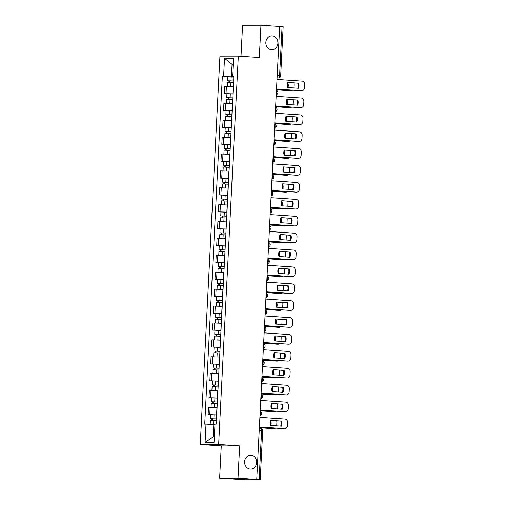 <?xml version="1.0" encoding="UTF-8"?>
<svg xmlns="http://www.w3.org/2000/svg" width="505" height="505" viewBox="0 0 505 505"><rect width="100%" height="100%" fill="white"/><g stroke="black" fill="none" stroke-linecap="round" stroke-linejoin="round"><path stroke-width="0.76" d="M250.985 455.226A6.944 6.035 -90.1 0 1 256.666 462.353A6.944 6.035 -90.1 0 1 250.638 469.094A6.944 6.035 -90.1 0 1 250.278 469.088A6.944 6.035 -90.1 0 1 244.597 461.955A6.944 6.035 -90.1 0 1 250.625 455.213A6.944 6.035 -90.1 0 1 250.985 455.226M272.227 35.899A6.944 6.035 -90.1 0 1 277.908 43.026A6.944 6.035 -90.1 0 1 271.879 49.774A6.944 6.035 -90.1 0 1 271.52 49.761A6.944 6.035 -90.1 0 1 265.838 42.628A6.944 6.035 -90.1 0 1 271.867 35.887A6.944 6.035 -90.1 0 1 272.227 35.899M219.631 478.166L238.013 478.147L256.748 479.409L279.694 26.512L260.952 25.25L259.317 57.52L238.322 56.112L219.94 56.124L200.264 444.482L221.266 445.896L219.631 478.166L244.78 479.75L260.226 479.718L259.134 479.605L261.615 430.55A2.171 1.067 -86.1 0 0 260.694 428.385A2.171 1.067 -86.1 0 0 260.656 428.385L260.694 428.385A2.171 2.171 0 0 1 262.714 430.658L259.235 430.386M260.952 25.25L242.577 25.269L241.005 56.289M238.013 478.147L239.648 445.877L218.646 444.463L238.322 56.112M256.748 479.409L259.134 479.605M279.688 26.55L283.172 26.822L280.685 75.876L279.593 75.769L282.074 26.708M233.342 86.721L224.763 86.424L224.403 93.576L232.975 93.873M232.969 93.999L224.403 93.576M232.483 103.62L223.911 103.323L223.545 110.469L232.123 110.765M226.095 110.639L223.545 110.469M231.631 120.512L223.052 120.215L222.692 127.361L231.265 127.658M231.258 127.784L222.692 127.361M230.772 137.404L222.194 137.107L221.834 144.26L230.413 144.556M230.406 144.682L221.834 144.26M229.914 154.303L221.341 154.006L220.975 161.152L229.554 161.448M229.548 161.575L220.975 161.152M229.062 171.195L220.483 170.898L220.123 178.044L228.696 178.341M222.667 178.214L220.123 178.044M228.203 188.087L219.631 187.791L219.265 194.943L227.843 195.239M227.837 195.366L219.265 194.943M227.351 204.986L218.772 204.689L218.412 211.835L226.985 212.132M226.979 212.258L218.412 211.835M226.493 221.878L217.92 221.581L217.554 228.727L226.133 229.024M220.104 228.898L217.554 228.727M225.634 238.77L217.062 238.474L216.702 245.626L225.274 245.922M225.268 246.049L216.702 245.626M224.782 255.669L216.203 255.372L215.843 262.518L224.422 262.815M224.416 262.941L215.843 262.518M223.923 272.561L215.351 272.264L214.985 279.41L223.564 279.707M223.557 279.833L214.985 279.41M223.071 289.453L214.492 289.157L214.133 296.309L222.705 296.605M222.699 296.732L214.133 296.309M222.213 306.352L213.64 306.055L213.274 313.201L221.853 313.498M221.846 313.624L213.274 313.201M221.36 323.244L212.782 322.947L212.422 330.093L220.994 330.39M220.988 330.516L212.422 330.093M220.502 340.136L211.923 339.84L211.563 346.992L220.142 347.288M220.136 347.415L211.563 346.992M219.643 357.035L211.071 356.738L210.711 363.884L219.284 364.181M213.255 364.055L210.711 363.884M218.791 373.927L210.213 373.631L209.853 380.776L218.431 381.073M218.419 381.199L209.853 380.776M217.933 390.82L209.36 390.523L208.994 397.675L217.573 397.972M217.567 398.098L208.994 397.675M217.081 407.718L208.502 407.421L208.142 414.567L216.714 414.864M216.708 414.99L208.142 414.567M233.209 64.438L232.06 64.362L231.429 76.817L233.834 76.975M231.429 76.817L223.595 76.482L224.517 58.29L233.518 58.277L232.597 76.476L233.847 76.672M214.966 424.528L213.817 424.446L213.186 436.901L205.068 442.311L214.07 442.298L214.991 424.105L216.247 424.105L233.859 76.47L232.597 76.476M205.068 442.311L205.989 424.118L213.817 424.446M223.595 76.482L222.339 76.482L204.727 424.118L205.989 424.118M200.264 444.482L218.646 444.463M221.266 445.896L239.648 445.877M213.186 436.901L214.341 436.901M233.215 64.362L232.06 64.362L224.517 58.29M227.805 76.848L222.339 76.482M287.774 82.492L298.007 83.18A6.78 5.896 -90.1 0 1 297.767 88.223M301.226 90.761A3.257 2.828 -90.1 0 1 301.056 90.767A3.257 2.828 -90.1 0 1 300.885 90.761L276.519 89.12M298.701 83.18L287.793 82.441A6.78 5.896 -90.1 0 0 287.534 87.535L298.442 88.268A6.78 5.896 -90.1 0 0 298.701 83.18L298.007 83.18M276.525 89.076L301.586 90.761A3.257 2.828 89.9 0 0 301.75 90.767A3.257 2.828 89.9 0 0 304.572 87.7L304.736 84.562A3.257 2.828 89.9 0 0 302.072 81.122L277.011 79.436M233.626 81.046L227.603 80.756L227.799 76.855L233.828 77.101M233.632 81.002L227.603 80.756M287.541 83.161L287.983 83.186A6.78 5.896 89.9 0 1 287.976 87.561M229.579 82.624L229.674 80.825M276.488 89.802L290.867 90.774A3.257 2.828 89.9 0 0 291.038 90.78A3.257 2.828 89.9 0 0 292.635 90.206M293.834 87.958A3.257 2.828 89.9 0 0 293.859 87.712L294.017 84.575A3.257 2.828 89.9 0 0 293.708 82.889M233.537 82.845L227.509 82.593L227.313 86.437M287.414 87.062A6.78 5.896 89.9 0 0 287.408 83.66M290.508 90.774A3.257 2.828 -90.1 0 1 290.337 90.78A3.257 2.828 -90.1 0 1 290.173 90.774L290.867 90.774M276.481 89.852L290.173 90.774M228.885 82.593L228.973 80.895M287.534 83.186L287.983 83.186M286.916 99.384L297.148 100.072A6.78 5.896 -90.1 0 1 296.908 105.116M300.368 107.653A3.257 2.828 -90.1 0 1 300.197 107.66A3.257 2.828 -90.1 0 1 300.033 107.653L275.667 106.018M297.843 100.072L286.935 99.34A6.78 5.896 -90.1 0 0 286.682 104.428L297.584 105.16A6.78 5.896 -90.1 0 0 297.843 100.072L297.148 100.072M275.667 105.968L300.727 107.653A3.257 2.828 89.9 0 0 300.898 107.66A3.257 2.828 89.9 0 0 303.72 104.598L303.877 101.454A3.257 2.828 89.9 0 0 301.214 98.014L276.153 96.329M286.064 116.276L296.29 116.964A6.78 5.896 -90.1 0 1 296.056 122.008M299.509 124.552A3.257 2.828 -90.1 0 1 299.345 124.558A3.257 2.828 -90.1 0 1 299.175 124.552L274.808 122.911M296.99 116.964L286.082 116.232A6.78 5.896 -90.1 0 0 285.824 121.32L296.732 122.059A6.78 5.896 -90.1 0 0 296.99 116.964L296.29 116.964M274.808 122.86L299.875 124.552A3.257 2.828 89.9 0 0 300.039 124.558A3.257 2.828 89.9 0 0 302.861 121.49L303.019 118.353A3.257 2.828 89.9 0 0 300.361 114.913L275.301 113.221M232.773 97.938L226.745 97.648L226.947 93.747M232.773 97.894L226.745 97.648M286.682 100.053L287.13 100.085A6.78 5.896 89.9 0 1 287.124 104.459M228.727 99.517L228.816 97.718M275.629 106.7L290.009 107.666A3.257 2.828 89.9 0 0 290.179 107.672A3.257 2.828 89.9 0 0 291.776 107.098M292.982 104.851A3.257 2.828 89.9 0 0 293.001 104.604L293.159 101.467A3.257 2.828 89.9 0 0 292.849 99.782M232.679 99.737L226.657 99.491L226.461 103.329M286.556 103.954A6.78 5.896 89.9 0 0 286.556 100.552M289.649 107.666A3.257 2.828 -90.1 0 1 289.485 107.672A3.257 2.828 -90.1 0 1 289.315 107.666L290.009 107.666M275.629 106.744L289.315 107.666M228.026 99.491L228.115 97.787M286.676 100.085L287.13 100.085M231.915 114.831L225.893 114.54L226.089 110.645L232.117 110.892M231.915 114.793L225.893 114.54M285.83 116.945L286.272 116.977A6.78 5.896 89.9 0 1 286.266 121.352M227.869 116.409L227.957 114.616M274.777 123.592L289.157 124.558A3.257 2.828 89.9 0 0 289.321 124.565A3.257 2.828 89.9 0 0 290.924 123.996M292.124 121.749A3.257 2.828 89.9 0 0 292.142 121.503L292.307 118.359A3.257 2.828 89.9 0 0 291.991 116.68M231.827 116.63L225.798 116.384L225.602 120.228M285.704 120.853A6.78 5.896 89.9 0 0 285.697 117.45M288.797 124.558A3.257 2.828 -90.1 0 1 288.626 124.565A3.257 2.828 -90.1 0 1 288.456 124.558L289.157 124.558M274.77 123.637L288.456 124.558M227.174 116.384L227.263 114.679M285.817 116.977L286.272 116.977M285.205 133.175L295.438 133.863A6.78 5.896 -90.1 0 1 295.198 138.907M298.657 141.444A3.257 2.828 -90.1 0 1 298.487 141.451A3.257 2.828 -90.1 0 1 298.322 141.444L273.956 139.803M296.132 133.863L285.224 133.124A6.78 5.896 -90.1 0 0 284.965 138.219L295.873 138.951A6.78 5.896 -90.1 0 0 296.132 133.863L295.438 133.863M273.956 139.759L299.017 141.444A3.257 2.828 89.9 0 0 299.187 141.451A3.257 2.828 89.9 0 0 302.009 138.383L302.167 135.245A3.257 2.828 89.9 0 0 299.503 131.805L274.442 130.12M284.353 150.067L294.579 150.755A6.78 5.896 -90.1 0 1 294.339 155.799M297.798 158.336A3.257 2.828 -90.1 0 1 297.634 158.343A3.257 2.828 -90.1 0 1 297.464 158.336L273.098 156.702M295.28 150.755L284.372 150.023A6.78 5.896 -90.1 0 0 284.113 155.111L295.021 155.843A6.78 5.896 -90.1 0 0 295.28 150.755L294.579 150.755M273.098 156.651L298.158 158.336A3.257 2.828 89.9 0 0 298.329 158.343A3.257 2.828 89.9 0 0 301.15 155.281L301.308 152.138A3.257 2.828 89.9 0 0 298.651 148.697L273.59 147.012M283.494 166.959L293.727 167.647A6.78 5.896 -90.1 0 1 293.487 172.691M296.946 175.235A3.257 2.828 -90.1 0 1 296.776 175.241A3.257 2.828 -90.1 0 1 296.605 175.235L272.239 173.594M294.421 167.647L283.513 166.915A6.78 5.896 -90.1 0 0 283.255 172.003L294.162 172.742A6.78 5.896 -90.1 0 0 294.421 167.647L293.727 167.647M272.245 173.543L297.306 175.235A3.257 2.828 89.9 0 0 297.47 175.241A3.257 2.828 89.9 0 0 300.292 172.173L300.456 169.036A3.257 2.828 89.9 0 0 297.792 165.596L272.732 163.904M231.063 131.729L225.034 131.439L225.23 127.538M231.063 131.685L225.034 131.439M285.413 133.869L284.965 133.869L285.413 133.869A6.78 5.896 89.9 0 1 285.413 138.244M227.01 133.307L227.105 131.508M273.918 140.485L288.298 141.457A3.257 2.828 89.9 0 0 288.469 141.463A3.257 2.828 89.9 0 0 290.066 140.889M291.271 138.641A3.257 2.828 89.9 0 0 291.29 138.395L291.448 135.258A3.257 2.828 89.9 0 0 291.139 133.572M230.968 133.528L224.94 133.276L224.75 137.12M284.845 137.745A6.78 5.896 89.9 0 0 284.845 134.343M287.938 141.457A3.257 2.828 -90.1 0 1 287.774 141.463A3.257 2.828 -90.1 0 1 287.604 141.457L288.298 141.457M273.918 140.535L287.604 141.457M226.316 133.276L226.404 131.578M230.204 148.621L224.182 148.331L224.378 144.43M230.204 148.577L224.182 148.331M284.119 150.736L284.561 150.768A6.78 5.896 89.9 0 1 284.555 155.142M226.158 150.2L226.246 148.401M273.06 157.383L287.446 158.349A3.257 2.828 89.9 0 0 287.61 158.355A3.257 2.828 89.9 0 0 289.214 157.781M290.413 155.534A3.257 2.828 89.9 0 0 290.432 155.287L290.59 152.15A3.257 2.828 89.9 0 0 290.28 150.465M230.116 150.421L224.087 150.174L223.892 154.012M283.987 154.637A6.78 5.896 89.9 0 0 283.987 151.235M287.086 158.349A3.257 2.828 -90.1 0 1 286.916 158.355A3.257 2.828 -90.1 0 1 286.745 158.349L287.446 158.349M273.06 157.427L286.745 158.349M225.464 150.174L225.546 148.47M284.107 150.768L284.561 150.768M229.346 165.514L223.324 165.223L223.519 161.329M229.352 165.476L223.324 165.223M283.261 167.628L283.703 167.66A6.78 5.896 89.9 0 1 283.703 172.035M225.299 167.092L225.394 165.299M272.208 174.275L286.587 175.241A3.257 2.828 89.9 0 0 286.758 175.248A3.257 2.828 89.9 0 0 288.355 174.68M289.554 172.432A3.257 2.828 89.9 0 0 289.58 172.186L289.737 169.042A3.257 2.828 89.9 0 0 289.428 167.363M229.257 167.313L223.229 167.067L223.033 170.911M283.135 171.536A6.78 5.896 89.9 0 0 283.128 168.133M286.228 175.241A3.257 2.828 -90.1 0 1 286.057 175.248A3.257 2.828 -90.1 0 1 285.893 175.241L286.587 175.241M272.208 174.32L285.893 175.241M224.605 167.067L224.693 165.362M283.255 167.66L283.703 167.66M282.642 183.858L292.868 184.546A6.78 5.896 -90.1 0 1 292.629 189.59M296.088 192.127A3.257 2.828 -90.1 0 1 295.917 192.134A3.257 2.828 -90.1 0 1 295.753 192.127L271.387 190.486M293.563 184.546L282.661 183.807A6.78 5.896 -90.1 0 0 282.402 188.902L293.31 189.634A6.78 5.896 -90.1 0 0 293.563 184.546L292.868 184.546M271.387 190.442L296.448 192.127A3.257 2.828 89.9 0 0 296.618 192.134A3.257 2.828 89.9 0 0 299.44 189.066L299.598 185.928A3.257 2.828 89.9 0 0 296.94 182.488L271.879 180.803M228.494 182.412L222.465 182.122L222.667 178.221L228.689 178.467M228.494 182.368L222.465 182.122M282.402 184.527L282.85 184.552A6.78 5.896 89.9 0 1 282.844 188.927M224.447 183.99L224.536 182.191M271.349 191.168L285.735 192.14A3.257 2.828 89.9 0 0 285.899 192.146A3.257 2.828 89.9 0 0 287.496 191.572M288.702 189.325A3.257 2.828 89.9 0 0 288.721 189.078L288.879 185.941A3.257 2.828 89.9 0 0 288.57 184.256M228.399 184.211L222.377 183.959L222.181 187.803M282.276 188.428A6.78 5.896 89.9 0 0 282.276 185.026M285.369 192.14A3.257 2.828 -90.1 0 1 285.205 192.146A3.257 2.828 -90.1 0 1 285.035 192.14L285.735 192.14M271.349 191.218L285.035 192.14M223.753 183.959L223.835 182.261M282.396 184.552L282.85 184.552M281.784 200.75L292.01 201.438A6.78 5.896 -90.1 0 1 291.776 206.482M295.229 209.019A3.257 2.828 -90.1 0 1 295.065 209.026A3.257 2.828 -90.1 0 1 294.895 209.019L270.529 207.385M292.711 201.438L281.803 200.706A6.78 5.896 -90.1 0 0 281.544 205.794L292.452 206.526A6.78 5.896 -90.1 0 0 292.711 201.438L292.01 201.438M270.535 207.334L295.595 209.019A3.257 2.828 89.9 0 0 295.76 209.026A3.257 2.828 89.9 0 0 298.581 205.964L298.739 202.821A3.257 2.828 89.9 0 0 296.082 199.38L271.021 197.695M227.635 199.305L221.613 199.014L221.809 195.113M227.641 199.26L221.613 199.014M281.55 201.419L281.992 201.451A6.78 5.896 89.9 0 1 281.986 205.825M223.589 200.883L223.683 199.084M270.497 208.066L284.877 209.032A3.257 2.828 89.9 0 0 285.047 209.038A3.257 2.828 89.9 0 0 286.644 208.464M287.844 206.217A3.257 2.828 89.9 0 0 287.869 205.971L288.027 202.833A3.257 2.828 89.9 0 0 287.711 201.148M227.547 201.104L221.518 200.857L221.323 204.695M281.424 205.32A6.78 5.896 89.9 0 0 281.418 201.918M284.517 209.032A3.257 2.828 -90.1 0 1 284.347 209.038A3.257 2.828 -90.1 0 1 284.182 209.032L284.877 209.032M270.491 208.111L284.182 209.032M222.894 200.857L222.983 199.153M281.537 201.451L281.992 201.451M280.925 217.642L291.158 218.33A6.78 5.896 -90.1 0 1 290.918 223.374M294.377 225.918A3.257 2.828 -90.1 0 1 294.207 225.924A3.257 2.828 -90.1 0 1 294.043 225.918L269.676 224.277M291.852 218.33L280.944 217.598A6.78 5.896 -90.1 0 0 280.692 222.686L291.593 223.425A6.78 5.896 -90.1 0 0 291.852 218.33L291.158 218.33M269.676 224.226L294.737 225.918A3.257 2.828 89.9 0 0 294.907 225.924A3.257 2.828 89.9 0 0 297.729 222.857L297.887 219.719A3.257 2.828 89.9 0 0 295.223 216.279L270.162 214.587M226.783 216.197L220.754 215.906L220.956 212.012M226.783 216.159L220.754 215.906M280.692 218.311L281.14 218.343A6.78 5.896 89.9 0 1 281.134 222.718M222.737 217.775L222.825 215.982M269.638 224.959L284.018 225.924A3.257 2.828 89.9 0 0 284.189 225.931A3.257 2.828 89.9 0 0 285.786 225.363M286.991 223.109A3.257 2.828 89.9 0 0 287.01 222.869L287.168 219.725A3.257 2.828 89.9 0 0 286.859 218.046M226.688 217.996L220.66 217.75L220.47 221.594M280.565 222.219A6.78 5.896 89.9 0 0 280.565 218.816M283.659 225.924A3.257 2.828 -90.1 0 1 283.494 225.931A3.257 2.828 -90.1 0 1 283.324 225.924L284.018 225.924M269.638 225.003L283.324 225.924M222.036 217.75L222.124 216.045M280.685 218.343L281.14 218.343M280.073 234.541L290.299 235.229A6.78 5.896 -90.1 0 1 290.059 240.273M293.519 242.81A3.257 2.828 -90.1 0 1 293.355 242.817A3.257 2.828 -90.1 0 1 293.184 242.81L268.818 241.169M291 235.229L280.092 234.49A6.78 5.896 -90.1 0 0 279.833 239.585L290.741 240.317A6.78 5.896 -90.1 0 0 291 235.229L290.299 235.229M268.818 241.125L293.885 242.81A3.257 2.828 89.9 0 0 294.049 242.817A3.257 2.828 89.9 0 0 296.871 239.749L297.028 236.611A3.257 2.828 89.9 0 0 294.371 233.171L269.31 231.486M225.924 233.095L219.902 232.805L220.098 228.904L226.126 229.15M225.924 233.051L219.902 232.805M279.839 235.21L280.281 235.235A6.78 5.896 89.9 0 1 280.275 239.61M221.878 234.673L221.966 232.874M268.786 241.851L283.166 242.823A3.257 2.828 89.9 0 0 283.33 242.829A3.257 2.828 89.9 0 0 284.934 242.255M286.133 240.008A3.257 2.828 89.9 0 0 286.152 239.761L286.316 236.624A3.257 2.828 89.9 0 0 286 234.939M225.836 234.894L219.808 234.642L219.612 238.486M279.713 239.111A6.78 5.896 89.9 0 0 279.707 235.709M282.806 242.823A3.257 2.828 -90.1 0 1 282.636 242.829A3.257 2.828 -90.1 0 1 282.465 242.823L283.166 242.823M268.78 241.901L282.465 242.823M221.184 234.642L221.272 232.944M279.827 235.235L280.281 235.235M279.214 251.433L289.447 252.121A6.78 5.896 -90.1 0 1 289.207 257.165M292.666 259.703A3.257 2.828 -90.1 0 1 292.496 259.709A3.257 2.828 -90.1 0 1 292.332 259.703L267.959 258.068M290.141 252.121L279.233 251.389A6.78 5.896 -90.1 0 0 278.975 256.477L289.883 257.209A6.78 5.896 -90.1 0 0 290.141 252.121L289.447 252.121M267.966 258.017L293.026 259.703A3.257 2.828 89.9 0 0 293.197 259.709A3.257 2.828 89.9 0 0 296.018 256.647L296.176 253.504A3.257 2.828 89.9 0 0 293.512 250.063L268.452 248.378M225.066 249.988L219.044 249.697L219.239 245.796M225.072 249.943L219.044 249.697M278.981 252.102L279.423 252.134A6.78 5.896 89.9 0 1 279.423 256.508M221.02 251.566L221.114 249.767M267.928 258.749L282.308 259.715A3.257 2.828 89.9 0 0 282.478 259.721A3.257 2.828 89.9 0 0 284.075 259.147M285.281 256.9A3.257 2.828 89.9 0 0 285.3 256.654L285.458 253.516A3.257 2.828 89.9 0 0 285.148 251.831M224.977 251.787L218.949 251.541L218.753 255.379M278.855 256.003A6.78 5.896 89.9 0 0 278.848 252.601M281.948 259.715A3.257 2.828 -90.1 0 1 281.777 259.721A3.257 2.828 -90.1 0 1 281.613 259.715L282.308 259.715M267.928 258.794L281.613 259.715M220.325 251.541L220.414 249.836M278.975 252.134L279.423 252.134M278.362 268.325L288.589 269.014A6.78 5.896 -90.1 0 1 288.349 274.057M291.808 276.601A3.257 2.828 -90.1 0 1 291.644 276.607A3.257 2.828 -90.1 0 1 291.473 276.601L267.107 274.96M289.289 269.014L278.381 268.281A6.78 5.896 -90.1 0 0 278.122 273.369L289.03 274.108A6.78 5.896 -90.1 0 0 289.289 269.014L288.589 269.014M267.107 274.909L292.168 276.601A3.257 2.828 89.9 0 0 292.338 276.607A3.257 2.828 89.9 0 0 295.16 273.54L295.318 270.402A3.257 2.828 89.9 0 0 292.66 266.962L267.599 265.27M224.214 266.88L218.192 266.589L218.387 262.695M224.214 266.842L218.192 266.589M278.129 268.995L278.571 269.026A6.78 5.896 89.9 0 1 278.564 273.401M220.167 268.458L220.256 266.665M267.069 275.642L281.455 276.607A3.257 2.828 89.9 0 0 281.62 276.614A3.257 2.828 89.9 0 0 283.223 276.046M284.422 273.792A3.257 2.828 89.9 0 0 284.441 273.552L284.599 270.409A3.257 2.828 89.9 0 0 284.29 268.729M224.119 268.679L218.097 268.433L217.901 272.277M277.996 272.902A6.78 5.896 89.9 0 0 277.996 269.5M281.089 276.607A3.257 2.828 -90.1 0 1 280.925 276.614A3.257 2.828 -90.1 0 1 280.755 276.607L281.455 276.607M267.069 275.686L280.755 276.607M219.473 268.433L219.555 266.728M278.116 269.026L278.571 269.026M277.504 285.224L287.736 285.912A6.78 5.896 -90.1 0 1 287.496 290.956M290.956 293.493A3.257 2.828 -90.1 0 1 290.785 293.5A3.257 2.828 -90.1 0 1 290.615 293.493L266.249 291.852M288.431 285.912L277.523 285.173A6.78 5.896 -90.1 0 0 277.264 290.268L288.172 291A6.78 5.896 -90.1 0 0 288.431 285.912L287.736 285.912M266.255 291.808L291.316 293.493A3.257 2.828 89.9 0 0 291.48 293.5A3.257 2.828 89.9 0 0 294.301 290.432L294.466 287.294A3.257 2.828 89.9 0 0 291.802 283.854L266.741 282.169M223.355 283.778L217.333 283.488L217.529 279.587M223.361 283.734L217.333 283.488M277.27 285.893L277.712 285.918A6.78 5.896 89.9 0 1 277.712 290.293M219.309 285.357L219.404 283.558M266.217 292.534L280.597 293.506A3.257 2.828 89.9 0 0 280.767 293.512A3.257 2.828 89.9 0 0 282.364 292.938M283.564 290.691A3.257 2.828 89.9 0 0 283.589 290.444L283.747 287.307A3.257 2.828 89.9 0 0 283.438 285.622M223.267 285.577L217.238 285.325L217.043 289.169M277.144 289.794A6.78 5.896 89.9 0 0 277.138 286.392M280.237 293.506A3.257 2.828 -90.1 0 1 280.067 293.512A3.257 2.828 -90.1 0 1 279.903 293.506L280.597 293.506M266.211 292.584L279.903 293.506M218.614 285.325L218.703 283.627M277.264 285.918L277.712 285.918M276.652 302.116L286.878 302.804A6.78 5.896 -90.1 0 1 286.638 307.848M290.097 310.386A3.257 2.828 -90.1 0 1 289.927 310.392A3.257 2.828 -90.1 0 1 289.763 310.386L265.396 308.751M287.572 302.804L276.671 302.072A6.78 5.896 -90.1 0 0 276.412 307.16L287.32 307.892A6.78 5.896 -90.1 0 0 287.572 302.804L286.878 302.804M265.396 308.7L290.457 310.386A3.257 2.828 89.9 0 0 290.627 310.392A3.257 2.828 89.9 0 0 293.449 307.33L293.607 304.187A3.257 2.828 89.9 0 0 290.949 300.746L265.882 299.061M222.503 300.671L216.475 300.38L216.677 296.479M222.503 300.627L216.475 300.38M276.412 302.785L276.86 302.817A6.78 5.896 89.9 0 1 276.854 307.191M218.457 302.249L218.545 300.45M265.359 309.432L279.738 310.398A3.257 2.828 89.9 0 0 279.909 310.405A3.257 2.828 89.9 0 0 281.506 309.83M282.712 307.583A3.257 2.828 89.9 0 0 282.731 307.337L282.888 304.199A3.257 2.828 89.9 0 0 282.579 302.514M222.408 302.47L216.386 302.224L216.191 306.062M276.286 306.686A6.78 5.896 89.9 0 0 276.286 303.284M279.379 310.398A3.257 2.828 -90.1 0 1 279.214 310.405A3.257 2.828 -90.1 0 1 279.044 310.398L279.738 310.398M265.359 309.477L279.044 310.398M217.762 302.224L217.844 300.519M276.405 302.817L276.86 302.817M275.793 319.008L286.019 319.697A6.78 5.896 -90.1 0 1 285.786 324.74M289.239 327.284A3.257 2.828 -90.1 0 1 289.075 327.291A3.257 2.828 -90.1 0 1 288.904 327.284L264.538 325.643M286.72 319.697L275.812 318.964A6.78 5.896 -90.1 0 0 275.553 324.052L286.461 324.791A6.78 5.896 -90.1 0 0 286.72 319.697L286.019 319.697M264.544 325.592L289.605 327.284A3.257 2.828 89.9 0 0 289.769 327.291A3.257 2.828 89.9 0 0 292.591 324.223L292.748 321.085A3.257 2.828 89.9 0 0 290.091 317.645L265.03 315.953M221.644 317.563L215.622 317.273L215.818 313.378M221.651 317.525L215.622 317.273M275.56 319.678L276.001 319.709A6.78 5.896 89.9 0 1 275.995 324.084M217.598 319.141L217.693 317.348M264.506 326.325L278.886 327.291A3.257 2.828 89.9 0 0 279.057 327.297A3.257 2.828 89.9 0 0 280.654 326.729M281.853 324.475A3.257 2.828 89.9 0 0 281.878 324.235L282.036 321.092A3.257 2.828 89.9 0 0 281.721 319.412M221.556 319.362L215.528 319.116L215.332 322.96M275.433 323.585A6.78 5.896 89.9 0 0 275.427 320.183M278.526 327.291A3.257 2.828 -90.1 0 1 278.356 327.297A3.257 2.828 -90.1 0 1 278.192 327.291L278.886 327.291M264.5 326.369L278.192 327.291M216.904 319.116L216.992 317.411M275.547 319.709L276.001 319.709M274.935 335.907L285.167 336.595A6.78 5.896 -90.1 0 1 284.927 341.639M288.387 344.176A3.257 2.828 -90.1 0 1 288.216 344.183A3.257 2.828 -90.1 0 1 288.052 344.176L263.686 342.535M285.862 336.595L274.954 335.857A6.78 5.896 -90.1 0 0 274.701 340.951L285.603 341.683A6.78 5.896 -90.1 0 0 285.862 336.595L285.167 336.595M263.686 342.491L288.746 344.176A3.257 2.828 89.9 0 0 288.917 344.183A3.257 2.828 89.9 0 0 291.738 341.115L291.896 337.978A3.257 2.828 89.9 0 0 289.232 334.537L264.172 332.852M220.792 334.462L214.764 334.171L214.96 330.27M220.792 334.417L214.764 334.171M274.701 336.576L275.149 336.601A6.78 5.896 89.9 0 1 275.143 340.976M216.746 336.04L216.834 334.241M263.648 343.217L278.028 344.189A3.257 2.828 89.9 0 0 278.198 344.195A3.257 2.828 89.9 0 0 279.795 343.621M281.001 341.374A3.257 2.828 89.9 0 0 281.02 341.127L281.178 337.99A3.257 2.828 89.9 0 0 280.868 336.305M220.698 336.261L214.669 336.008L214.48 339.852M274.575 340.477A6.78 5.896 89.9 0 0 274.575 337.075M277.668 344.189A3.257 2.828 -90.1 0 1 277.504 344.195A3.257 2.828 -90.1 0 1 277.333 344.189L278.028 344.189M263.648 343.267L277.333 344.189M216.045 336.008L216.134 334.31M274.695 336.601L275.149 336.601M274.082 352.799L284.309 353.487A6.78 5.896 -90.1 0 1 284.069 358.531M287.528 361.069A3.257 2.828 -90.1 0 1 287.364 361.075A3.257 2.828 -90.1 0 1 287.193 361.069L262.827 359.434M285.009 353.487L274.101 352.755A6.78 5.896 -90.1 0 0 273.843 357.843L284.751 358.575A6.78 5.896 -90.1 0 0 285.009 353.487L284.309 353.487M262.827 359.383L287.888 361.069A3.257 2.828 89.9 0 0 288.058 361.075A3.257 2.828 89.9 0 0 290.88 358.013L291.038 354.87A3.257 2.828 89.9 0 0 288.38 351.43L263.32 349.744M219.934 351.354L213.912 351.063L214.107 347.162M219.934 351.31L213.912 351.063M273.849 353.468L274.291 353.5A6.78 5.896 89.9 0 1 274.284 357.875M215.887 352.932L215.976 351.133M262.796 360.115L277.176 361.081A3.257 2.828 89.9 0 0 277.34 361.088A3.257 2.828 89.9 0 0 278.943 360.513M280.142 358.266A3.257 2.828 89.9 0 0 280.161 358.02L280.325 354.882A3.257 2.828 89.9 0 0 280.01 353.197M219.845 353.153L213.817 352.907L213.621 356.745M273.723 357.37A6.78 5.896 89.9 0 0 273.716 353.967M276.816 361.081A3.257 2.828 -90.1 0 1 276.645 361.088A3.257 2.828 -90.1 0 1 276.475 361.081L277.176 361.081M262.789 360.16L276.475 361.081M215.193 352.907L215.275 351.202M273.836 353.5L274.291 353.5M273.224 369.692L283.457 370.38A6.78 5.896 -90.1 0 1 283.217 375.423M286.676 377.967A3.257 2.828 -90.1 0 1 286.505 377.974A3.257 2.828 -90.1 0 1 286.341 377.967L261.969 376.326M284.151 370.38L273.243 369.647A6.78 5.896 -90.1 0 0 272.984 374.735L283.892 375.474A6.78 5.896 -90.1 0 0 284.151 370.38L283.457 370.38M261.975 376.276L287.036 377.967A3.257 2.828 89.9 0 0 287.2 377.967A3.257 2.828 89.9 0 0 290.022 374.906L290.186 371.768A3.257 2.828 89.9 0 0 287.522 368.328L262.461 366.636M219.075 368.246L213.053 367.956L213.249 364.061L219.277 364.307M219.082 368.208L213.053 367.956M272.99 370.361L273.432 370.392A6.78 5.896 89.9 0 1 273.432 374.767M215.029 369.824L215.124 368.031M261.937 377.008L276.317 377.974A3.257 2.828 89.9 0 0 276.488 377.98A3.257 2.828 89.9 0 0 278.085 377.412M279.29 375.158A3.257 2.828 89.9 0 0 279.309 374.918L279.467 371.775A3.257 2.828 89.9 0 0 279.158 370.096M218.987 370.045L212.959 369.799L212.763 373.643M272.864 374.268A6.78 5.896 89.9 0 0 272.858 370.866M275.957 377.974A3.257 2.828 -90.1 0 1 275.787 377.98A3.257 2.828 -90.1 0 1 275.623 377.974L276.317 377.974M261.937 377.052L275.623 377.974M214.335 369.799L214.423 368.094M272.984 370.392L273.432 370.392M272.372 386.59L282.598 387.278A6.78 5.896 -90.1 0 1 282.358 392.322M285.817 394.859A3.257 2.828 -90.1 0 1 285.653 394.866A3.257 2.828 -90.1 0 1 285.483 394.859L261.117 393.218M283.292 387.278L272.391 386.54A6.78 5.896 -90.1 0 0 272.132 391.634L283.04 392.366A6.78 5.896 -90.1 0 0 283.292 387.278L282.598 387.278M261.117 393.174L286.177 394.859A3.257 2.828 89.9 0 0 286.348 394.866A3.257 2.828 89.9 0 0 289.169 391.798L289.327 388.661A3.257 2.828 89.9 0 0 286.67 385.22L261.609 383.535M218.223 385.145L212.195 384.854L212.397 380.953M218.223 385.1L212.195 384.854M272.58 387.284L272.126 387.284L272.58 387.284A6.78 5.896 89.9 0 1 272.574 391.659M214.177 386.723L214.265 384.924M261.079 393.9L275.465 394.872A3.257 2.828 89.9 0 0 275.629 394.878A3.257 2.828 89.9 0 0 277.226 394.304M278.432 392.057A3.257 2.828 89.9 0 0 278.451 391.811L278.608 388.673A3.257 2.828 89.9 0 0 278.299 386.988M218.128 386.944L212.106 386.691L211.911 390.535M272.006 391.16A6.78 5.896 89.9 0 0 272.006 387.758M275.099 394.872A3.257 2.828 -90.1 0 1 274.935 394.878A3.257 2.828 -90.1 0 1 274.764 394.872L275.465 394.872M261.079 393.951L274.764 394.872M213.482 386.691L213.564 384.993M271.513 403.482L281.746 404.17A6.78 5.896 -90.1 0 1 281.506 409.214M284.965 411.752A3.257 2.828 -90.1 0 1 284.795 411.758A3.257 2.828 -90.1 0 1 284.624 411.752L260.258 410.117M282.44 404.17L271.532 403.438A6.78 5.896 -90.1 0 0 271.273 408.526L282.181 409.258A6.78 5.896 -90.1 0 0 282.44 404.17L281.746 404.17M260.264 410.066L285.325 411.752A3.257 2.828 89.9 0 0 285.489 411.758A3.257 2.828 89.9 0 0 288.311 408.697L288.475 405.553A3.257 2.828 89.9 0 0 285.811 402.113L260.75 400.427M217.365 402.037L211.343 401.746L211.538 397.845M217.371 401.993L211.343 401.746M271.28 404.151L271.722 404.183A6.78 5.896 89.9 0 1 271.715 408.558M213.318 403.615L213.413 401.816M260.226 410.799L274.606 411.764A3.257 2.828 89.9 0 0 274.777 411.771A3.257 2.828 89.9 0 0 276.374 411.196M277.573 408.949A3.257 2.828 89.9 0 0 277.599 408.703L277.756 405.565A3.257 2.828 89.9 0 0 277.447 403.88M217.276 403.836L211.248 403.59L211.052 407.428M271.153 408.053A6.78 5.896 89.9 0 0 271.147 404.65M274.247 411.764A3.257 2.828 -90.1 0 1 274.076 411.771A3.257 2.828 -90.1 0 1 273.912 411.764L274.606 411.764M260.22 410.843L273.912 411.764M212.624 403.59L212.712 401.885M271.273 404.183L271.722 404.183M270.655 420.375L280.887 421.063A6.78 5.896 -90.1 0 1 280.647 426.106M284.107 428.65A3.257 2.828 -90.1 0 1 283.936 428.657A3.257 2.828 -90.1 0 1 283.772 428.65L259.406 427.009M281.582 421.063L270.674 420.33A6.78 5.896 -90.1 0 0 270.421 425.418L281.323 426.157A6.78 5.896 -90.1 0 0 281.582 421.063L280.887 421.063M259.406 426.959L284.466 428.65A3.257 2.828 89.9 0 0 284.637 428.65A3.257 2.828 89.9 0 0 287.459 425.589L287.616 422.451A3.257 2.828 89.9 0 0 284.959 419.011L259.892 417.319M216.512 418.929L210.484 418.639L210.686 414.744M216.512 418.891L210.484 418.639M270.421 421.044L270.869 421.075A6.78 5.896 89.9 0 1 270.863 425.45M212.466 420.507L212.555 418.714M259.368 427.691L273.748 428.657A3.257 2.828 89.9 0 0 273.918 428.663A3.257 2.828 89.9 0 0 275.515 428.095M276.721 425.841A3.257 2.828 89.9 0 0 276.74 425.601L276.898 422.458A3.257 2.828 89.9 0 0 276.589 420.779M216.418 420.728L210.396 420.482L210.2 424.295M270.295 424.951A6.78 5.896 89.9 0 0 270.295 421.549M273.388 428.657A3.257 2.828 -90.1 0 1 273.224 428.663A3.257 2.828 -90.1 0 1 273.053 428.657L273.748 428.657M259.368 427.735L273.053 428.657M211.772 420.482L211.854 418.778M270.415 421.075L270.869 421.075M259.993 415.363A2.171 1.067 -86.1 0 0 260.593 413.526A2.171 1.067 -86.1 0 0 260.182 411.689M260.851 398.47A2.171 1.067 -86.1 0 0 261.445 396.633A2.171 1.067 -86.1 0 0 261.034 394.796M261.704 381.578A2.171 1.067 -86.1 0 0 262.303 379.741A2.171 1.067 -86.1 0 0 261.893 377.904M262.562 364.679A2.171 1.067 -86.1 0 0 263.155 362.842A2.171 1.067 -86.1 0 0 262.745 361.006M263.414 347.787A2.171 1.067 -86.1 0 0 264.014 345.95A2.171 1.067 -86.1 0 0 263.604 344.113M264.273 330.895A2.171 1.067 -86.1 0 0 264.873 329.058A2.171 1.067 -86.1 0 0 264.462 327.221M265.131 313.996A2.171 1.067 -86.1 0 0 265.725 312.159A2.171 1.067 -86.1 0 0 265.314 310.322M265.983 297.104A2.171 1.067 -86.1 0 0 266.583 295.267A2.171 1.067 -86.1 0 0 266.173 293.43M266.842 280.212A2.171 1.067 -86.1 0 0 267.435 278.375A2.171 1.067 -86.1 0 0 267.025 276.538M267.694 263.313A2.171 1.067 -86.1 0 0 268.294 261.476A2.171 1.067 -86.1 0 0 267.884 259.639M268.553 246.421A2.171 1.067 -86.1 0 0 269.146 244.584A2.171 1.067 -86.1 0 0 268.736 242.747M269.405 229.529A2.171 1.067 -86.1 0 0 270.005 227.692A2.171 1.067 -86.1 0 0 269.594 225.855M270.263 212.63A2.171 1.067 -86.1 0 0 270.863 210.793A2.171 1.067 -86.1 0 0 270.453 208.956M271.122 195.738A2.171 1.067 -86.1 0 0 271.715 193.901A2.171 1.067 -86.1 0 0 271.305 192.064M271.974 178.846A2.171 1.067 -86.1 0 0 272.574 177.009A2.171 1.067 -86.1 0 0 272.163 175.172M272.833 161.947A2.171 1.067 -86.1 0 0 273.426 160.11A2.171 1.067 -86.1 0 0 273.016 158.273M273.685 145.055A2.171 1.067 -86.1 0 0 274.284 143.218A2.171 1.067 -86.1 0 0 273.874 141.381M274.543 128.163A2.171 1.067 -86.1 0 0 275.137 126.326A2.171 1.067 -86.1 0 0 274.726 124.489M275.402 111.264A2.171 1.067 -86.1 0 0 275.995 109.427A2.171 1.067 -86.1 0 0 275.585 107.59M276.254 94.372A2.171 1.067 -86.1 0 0 276.854 92.535A2.171 1.067 -86.1 0 0 276.443 90.698M277.093 77.846L278.406 77.934A2.171 1.887 -90.1 0 0 278.52 77.94L278.406 77.934A2.171 1.067 -86.1 0 0 279.593 75.769L277.207 75.605M216.569 414.858L216.935 407.705M217.428 397.959L217.788 390.813M218.286 381.067L218.646 373.921M219.138 364.174L219.498 357.022M219.997 347.276L220.357 340.13M220.849 330.384L221.215 323.238M221.708 313.491L222.067 306.339M222.56 296.593L222.926 289.447M223.418 279.701L223.778 272.555M224.277 262.808L224.637 255.656M225.129 245.91L225.495 238.764M225.987 229.018L226.347 221.872M226.84 212.125L227.206 204.973M227.698 195.227L228.058 188.081M228.55 178.334L228.916 171.189M229.409 161.442L229.769 154.29M230.267 144.544L230.627 137.398M231.12 127.651L231.486 120.506M231.978 110.759L232.338 103.607M232.83 93.861L233.196 86.715M210.629 397.669L210.995 390.523M211.488 380.776L211.847 373.631M212.34 363.884L212.706 356.732M213.198 346.985L213.558 339.84M214.057 330.093L214.417 322.947M214.909 313.201L215.275 306.049M215.768 296.302L216.127 289.157M216.62 279.41L216.986 272.264M217.478 262.518L217.838 255.366M218.33 245.619L218.697 238.474M219.189 228.727L219.549 221.581M220.047 211.835L220.407 204.683M220.9 194.936L221.266 187.791M221.758 178.044L222.118 170.898M222.61 161.152L222.976 154M223.469 144.253L223.829 137.107M224.327 127.361L224.687 120.215M225.18 110.469L225.539 103.317M226.038 93.57L226.398 86.424M209.777 414.567L210.137 407.415M301.586 90.761L300.885 90.761M230.987 80.851L231.183 76.949M230.697 86.57L230.892 82.687M300.727 107.653L300.033 107.653M299.875 124.552L299.175 124.552M230.129 97.743L230.324 93.842M229.838 103.462L230.034 99.586M229.27 114.635L229.472 110.74M228.98 120.36L229.182 116.478M299.017 141.444L298.322 141.444M298.158 158.336L297.464 158.336M297.306 175.235L296.605 175.235M228.418 131.534L228.614 127.632M228.127 137.253L228.323 133.37M227.559 148.426L227.761 144.525M227.269 154.145L227.465 150.269M226.707 165.318L226.903 161.423M226.417 171.037L226.612 167.161M296.448 192.127L295.753 192.127M225.849 182.217L226.044 178.316M225.558 187.936L225.754 184.054M295.595 209.019L294.895 209.019M224.99 199.109L225.192 195.208M224.706 204.828L224.902 200.952M294.737 225.918L294.043 225.918M224.138 216.001L224.334 212.106M223.848 221.72L224.043 217.844M293.885 242.81L293.184 242.81M223.279 232.9L223.481 228.999M222.989 238.619L223.191 234.737M293.026 259.703L292.332 259.703M222.427 249.792L222.623 245.891M222.137 255.511L222.333 251.635M292.168 276.601L291.473 276.601M221.569 266.684L221.764 262.789M221.278 272.403L221.474 268.527M291.316 293.493L290.615 293.493M220.717 283.583L220.912 279.682M220.426 289.302L220.622 285.42M290.457 310.386L289.763 310.386M219.858 300.475L220.054 296.574M219.568 306.194L219.763 302.318M289.605 327.284L288.904 327.284M219 317.367L219.202 313.472M218.715 323.086L218.911 319.21M288.746 344.176L288.052 344.176M218.147 334.266L218.343 330.365M217.857 339.985L218.053 336.103M287.888 361.069L287.193 361.069M217.289 351.158L217.491 347.257M216.998 356.877L217.2 353.001M287.036 377.967L286.341 377.967M216.437 368.05L216.632 364.155M216.146 373.769L216.342 369.894M286.177 394.859L285.483 394.859M215.578 384.949L215.774 381.048M215.288 390.668L215.483 386.786M285.325 411.752L284.624 411.752M214.726 401.841L214.922 397.94M214.436 407.56L214.631 403.684M284.466 428.65L283.772 428.65M213.868 418.733L214.063 414.839M213.577 424.44L213.773 420.577M276.241 94.656A2.171 2.171 0 0 0 276.45 90.471M275.383 111.548A2.171 2.171 0 0 0 275.597 107.369M274.531 128.447A2.171 2.171 0 0 0 274.739 124.262M273.672 145.339A2.171 2.171 0 0 0 273.887 141.154M272.82 162.231A2.171 2.171 0 0 0 273.028 158.052M271.961 179.13A2.171 2.171 0 0 0 272.176 174.945M271.103 196.022A2.171 2.171 0 0 0 271.318 191.837M270.251 212.914A2.171 2.171 0 0 0 270.459 208.735M269.392 229.813A2.171 2.171 0 0 0 269.607 225.628M268.54 246.705A2.171 2.171 0 0 0 268.748 242.52M267.682 263.597A2.171 2.171 0 0 0 267.896 259.418M266.823 280.496A2.171 2.171 0 0 0 267.038 276.311M265.971 297.388A2.171 2.171 0 0 0 266.179 293.203M265.112 314.28A2.171 2.171 0 0 0 265.327 310.102M264.26 331.179A2.171 2.171 0 0 0 264.469 326.994M263.402 348.071A2.171 2.171 0 0 0 263.616 343.886M262.55 364.963A2.171 2.171 0 0 0 262.758 360.785M261.691 381.862A2.171 2.171 0 0 0 261.906 377.677M260.832 398.754A2.171 2.171 0 0 0 261.047 394.569M259.98 415.647A2.171 2.171 0 0 0 260.189 411.468M262.714 430.658L260.226 479.718M278.52 77.94A2.171 2.171 0 0 0 280.685 75.876M301.75 90.767L301.056 90.767M290.337 90.78L291.038 90.78M300.898 107.66L300.197 107.66M300.039 124.558L299.345 124.558M289.485 107.672L290.179 107.672M288.626 124.565L289.321 124.565M299.187 141.451L298.487 141.451M298.329 158.343L297.634 158.343M297.47 175.241L296.776 175.241M287.774 141.463L288.469 141.463M286.916 158.355L287.61 158.355M286.057 175.248L286.758 175.248M296.618 192.134L295.917 192.134M285.205 192.146L285.899 192.146M295.76 209.026L295.065 209.026M284.347 209.038L285.047 209.038M294.907 225.924L294.207 225.924M283.494 225.931L284.189 225.931M294.049 242.817L293.355 242.817M282.636 242.829L283.33 242.829M293.197 259.709L292.496 259.709M281.777 259.721L282.478 259.721M292.338 276.607L291.644 276.607M280.925 276.614L281.62 276.614M291.48 293.5L290.785 293.5M280.067 293.512L280.767 293.512M290.627 310.392L289.927 310.392M279.214 310.405L279.909 310.405M289.769 327.291L289.075 327.291M278.356 327.297L279.057 327.297M288.917 344.183L288.216 344.183M277.504 344.195L278.198 344.195M288.058 361.075L287.364 361.075M276.645 361.088L277.34 361.088M287.2 377.967L286.505 377.974M275.787 377.98L276.488 377.98M286.348 394.866L285.653 394.866M274.935 394.878L275.629 394.878M285.489 411.758L284.795 411.758M274.076 411.771L274.777 411.771M284.637 428.65L283.936 428.657M273.224 428.663L273.918 428.663"/></g></svg>
